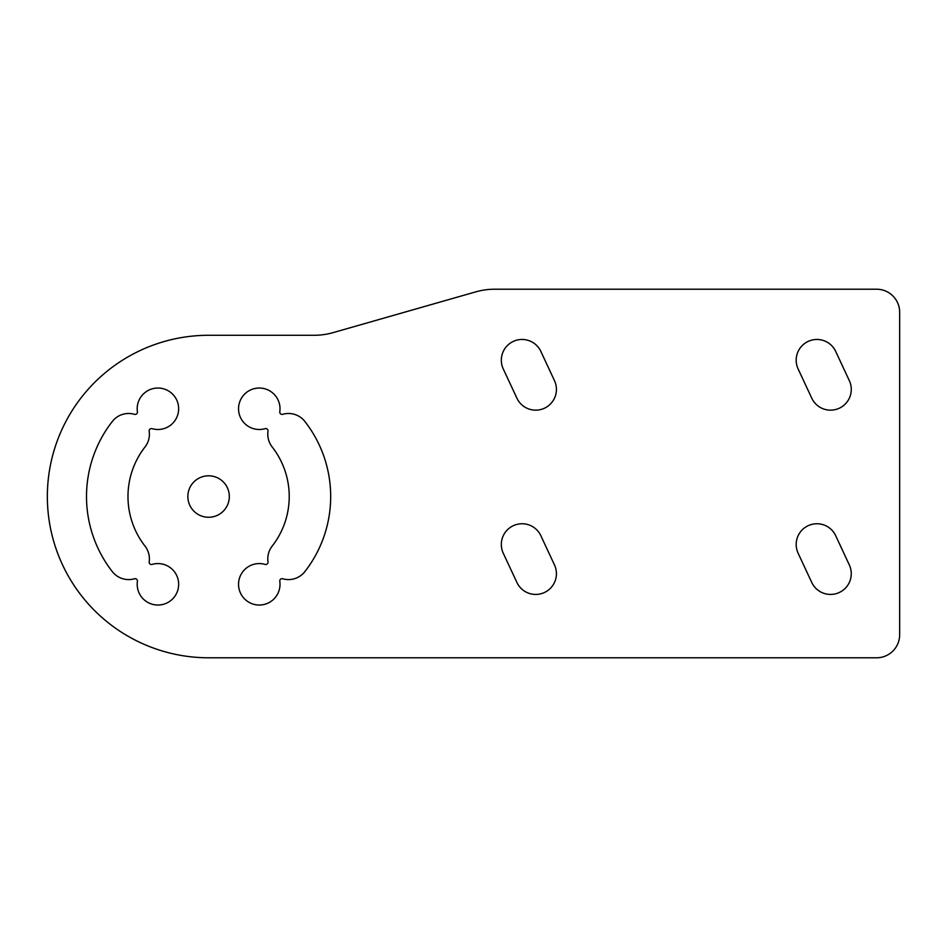 <?xml version="1.0" encoding="UTF-8"?>
<svg xmlns="http://www.w3.org/2000/svg" width="947" height="947" viewBox="0 0 947 947"><rect width="100%" height="100%" fill="white"/><g stroke="black" fill="none" stroke-linecap="round" stroke-linejoin="round"><path stroke-width="1.42" d="M265.089 428.66A2.308 2.308 0 0 1 268.013 431.205A20.727 20.727 0 0 0 272.18 446.96A80.625 80.625 0 0 1 272.18 546.111A20.727 20.727 0 0 0 268.013 561.867A2.308 2.308 0 0 1 265.089 564.412A20.727 20.727 0 0 0 238.751 581.399A20.727 20.727 0 0 0 259.324 605.038A20.727 20.727 0 0 0 279.791 581.304A2.308 2.308 0 0 1 282.715 578.759A20.727 20.727 0 0 0 304.875 571.609A122.092 122.092 0 0 0 304.875 421.462A20.727 20.727 0 0 0 282.715 414.312A2.308 2.308 0 0 1 279.791 411.767A20.727 20.727 0 0 0 259.324 388.033A20.727 20.727 0 0 0 238.751 411.673A20.727 20.727 0 0 0 265.089 428.66M876.614 289.214A23.036 23.036 0 0 1 899.65 312.25L899.65 634.75A23.036 23.036 0 0 1 876.614 657.786L208.6 657.786A161.25 161.25 0 0 1 47.35 496.536A161.25 161.25 0 0 1 208.6 335.285L314.096 335.285A69.107 69.107 0 0 0 333.084 332.634L475.714 291.877A69.107 69.107 0 0 1 494.701 289.214L876.614 289.214M152.1 564.412A2.308 2.308 0 0 1 149.176 561.867A20.727 20.727 0 0 0 145.021 546.111A80.625 80.625 0 0 1 145.021 446.96A20.727 20.727 0 0 0 149.176 431.205A2.308 2.308 0 0 1 152.1 428.66A20.727 20.727 0 0 0 178.45 411.673A20.727 20.727 0 0 0 157.865 388.033A20.727 20.727 0 0 0 137.41 411.767A2.308 2.308 0 0 1 134.486 414.312A20.727 20.727 0 0 0 112.314 421.462A122.092 122.092 0 0 0 112.314 571.609A20.727 20.727 0 0 0 134.486 578.759A2.308 2.308 0 0 1 137.41 581.304A20.727 20.727 0 0 0 157.865 605.038A20.727 20.727 0 0 0 178.45 581.399A20.727 20.727 0 0 0 152.1 564.412M798.132 368.951A20.727 20.727 0 0 1 808.158 341.405A20.727 20.727 0 0 1 835.704 351.432L849.329 380.658A20.727 20.727 0 0 1 839.302 408.216A20.727 20.727 0 0 1 811.757 398.178L798.132 368.951M503.271 368.951A20.727 20.727 0 0 1 513.31 341.405A20.727 20.727 0 0 1 540.855 351.432L554.48 380.658A20.727 20.727 0 0 1 544.454 408.216A20.727 20.727 0 0 1 516.908 398.178L503.271 368.951M798.132 553.237A20.727 20.727 0 0 1 808.158 525.692A20.727 20.727 0 0 1 835.704 535.718L849.329 564.945A20.727 20.727 0 0 1 839.302 592.491A20.727 20.727 0 0 1 811.757 582.464L798.132 553.237M503.271 553.237A20.727 20.727 0 0 1 513.31 525.692A20.727 20.727 0 0 1 540.855 535.718L554.48 564.945A20.727 20.727 0 0 1 544.454 592.491A20.727 20.727 0 0 1 516.908 582.464L503.271 553.237M229.328 496.536A20.727 20.727 0 0 1 198.231 514.493A20.727 20.727 0 0 1 198.231 478.578A20.727 20.727 0 0 1 229.328 496.536"/></g></svg>
